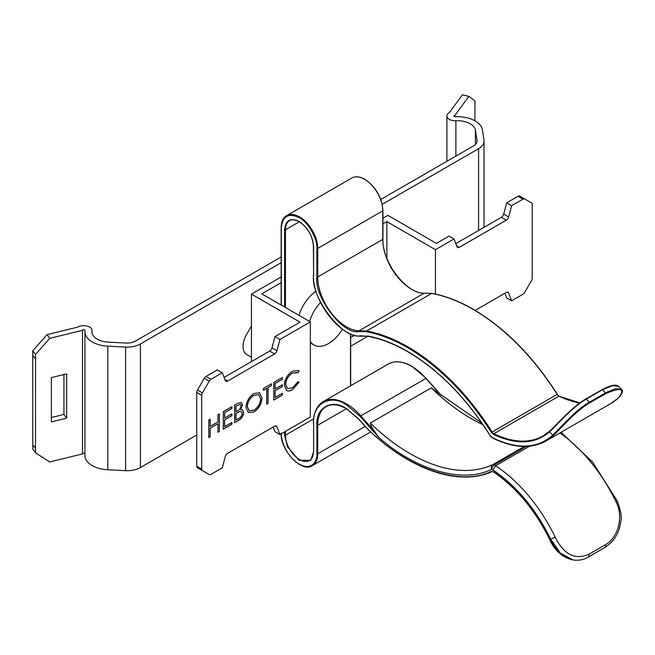 <?xml version="1.0" encoding="UTF-8"?>
<svg xmlns="http://www.w3.org/2000/svg" width="655" height="655" viewBox="0 0 655 655"><rect width="100%" height="100%" fill="white"/><g stroke="black" fill="none" stroke-linecap="round" stroke-linejoin="round"><path stroke-width="0.98" d="M84.937 453.759A1.277 0.737 0 0 0 84.667 453.522A1.277 0.737 0 0 0 83.365 453.35A1.277 0.737 0 0 0 82.505 453.931L49.764 461.963L35.534 452.826L35.485 448.282L35.534 354.47L49.764 338.348L82.505 330.316L82.505 453.931M281.151 262.696L140.399 343.957A18.635 10.758 0 0 1 125.596 347.06L107.805 346.168A25.054 14.467 0 0 1 84.937 331.757A25.054 14.467 0 0 1 85.035 330.497A1.277 0.737 0 0 0 85.035 330.431A1.277 0.737 0 0 0 84.667 329.915A1.277 0.737 0 0 0 83.365 329.735A1.277 0.737 0 0 0 82.505 330.316M281.151 256.989L135.454 341.099A11.643 6.722 0 0 1 126.21 343.048L108.411 342.147A18.062 10.431 0 0 1 91.921 331.757A18.062 10.431 0 0 1 91.995 330.849A8.261 4.773 0 0 0 92.028 330.431A8.261 4.773 0 0 0 89.604 327.058A8.261 4.773 0 0 0 77.92 327.058L47.029 334.639L49.764 338.348M380.776 199.464L473.639 145.852A11.643 6.722 0 0 0 477.045 141.103A11.643 6.722 0 0 0 477.004 140.514L475.448 130.239A18.062 10.431 0 0 0 470.225 123.779A18.062 10.431 0 0 0 455.88 120.757L455.88 156.111M382.217 204.344L478.576 148.71A18.635 10.758 0 0 0 484.037 141.103A18.635 10.758 0 0 0 483.963 140.162L482.408 129.886A25.054 14.467 0 0 0 475.162 120.921A25.054 14.467 0 0 0 455.266 116.746A1.277 0.737 0 0 1 453.882 116.009A1.277 0.737 0 0 1 454.963 115.288L468.874 96.383L462.438 94.803L449.314 112.635A8.261 4.773 0 0 0 446.898 116.009A8.261 4.773 0 0 0 455.88 120.757M51.344 417.53L63.961 414.435L66.687 418.152L66.687 373.858L51.344 377.624L51.344 421.918L66.687 418.152M63.961 374.529L63.961 414.435M35.534 452.826L32.799 449.117L32.799 444.639M35.534 354.47L32.799 350.761L32.75 355.329L32.75 444.573L35.485 448.282M32.799 350.761L47.029 334.639M84.937 331.757L84.937 455.372A25.054 14.467 0 0 0 107.805 469.782L125.596 470.675A18.635 10.758 0 0 0 140.399 467.564L196.754 435.026M350.662 346.176L367.709 336.326M32.75 355.329L35.485 359.038M468.874 96.383L474.924 100.788L474.924 120.782M454.963 115.288L454.963 116.737M250.447 356.697A1.163 0.671 120 0 0 251.446 356.255M251.446 326.018L246.648 334.337A17.472 10.087 120 0 0 246.648 354.502L251.446 357.278M32.799 355.346L35.534 359.055M224.084 377.411L269.655 351.096A3.496 2.014 120 0 0 271.981 347.887L274.985 336.613L300.031 322.154L251.446 294.103L281.151 276.959M204.262 471.698L209.207 474.548L204.262 471.698A3.496 2.014 -60 0 1 204.262 471.698L209.207 474.548A3.496 2.014 -60 0 0 210.951 474.376L222.282 467.834L225.287 456.568A3.496 2.014 -60 0 1 227.612 453.35L274.601 426.217A3.496 2.014 -60 0 1 276.344 426.045A3.496 2.014 -60 0 1 276.918 426.757L279.922 434.552L274.985 431.702L273.184 427.035M209.207 474.548L197.474 467.776A3.496 2.014 -60 0 1 196.754 466.18L196.754 392.468A3.496 2.014 -60 0 1 197.474 390.036L204.262 378.279A3.496 2.014 -60 0 1 206.014 376.437L217.337 369.895L222.282 372.744L225.287 380.547A3.496 2.014 -60 0 0 225.86 381.259A3.496 2.014 -60 0 0 227.612 381.079L274.601 353.954A3.496 2.014 120 0 0 276.918 350.736L279.922 339.47L274.985 336.613M196.754 392.468L201.699 395.325A3.496 2.014 -60 0 1 202.42 392.885L209.207 381.128A3.496 2.014 -60 0 1 210.951 379.286L222.282 372.744M201.699 395.325L201.699 469.029L196.754 466.18M202.42 470.626A3.496 2.014 -60 0 1 201.699 469.029M354.723 335.27L350.662 337.612M279.922 434.552L310.339 416.998L310.339 321.908L279.922 339.47M281.151 282.657L261.754 293.858L310.339 321.908M475.194 310.404L506.315 292.441A3.496 2.014 -60 0 1 508.059 292.269A3.496 2.014 -60 0 1 508.632 292.981L511.637 300.776L522.968 294.234A3.496 2.014 120 0 0 524.712 292.392L531.5 280.635A3.496 2.014 120 0 0 532.228 278.203L532.228 204.491A3.496 2.014 120 0 0 531.5 202.894L524.712 198.973A3.496 2.014 120 0 0 522.968 199.145L511.637 205.686L508.632 216.961A3.496 2.014 -60 0 1 506.315 220.178L459.319 247.303A3.496 2.014 -60 0 1 457.575 247.475A3.496 2.014 -60 0 1 457.002 246.771L453.997 238.969L435.452 249.678L386.868 221.627L382.938 223.887M453.997 238.969L449.052 236.119L436.443 243.398L387.858 215.348L382.938 218.189M210.181 419.175L208.814 419.961L208.814 437.573L210.181 436.787L210.181 428.206L218.009 423.687L218.009 432.267L219.376 431.481L219.376 413.87L218.009 414.656L218.009 421.885L210.181 426.397L210.181 419.175M237.601 403.341L234.629 405.06L234.629 422.671L238.748 420.289C241.646 418.537 243.267 415.933 243.619 412.478L242.506 409.858L240.688 409.678L242.448 404.913L241.368 402.457L237.601 403.341M263.367 388.464L263.367 390.274L266.691 388.358L266.691 404.16L268.059 403.365L268.059 387.563L271.383 385.648L271.383 383.838L263.367 388.464M286.227 390.257C287.913 391.395 290.009 391.207 292.515 389.7L299.155 382.176L297.951 381.824L292.507 387.899L287.463 388.521L285.662 384.419C286.079 379.523 288.331 375.733 292.408 373.055L297.951 372.793L299.155 371.041L298.41 370.46L292.498 371.197C287.512 374.472 284.769 379.098 284.295 385.091L286.62 390.519M282.338 377.517L273.733 382.487L273.733 400.099L282.338 395.129L282.338 393.319L275.1 397.495L275.1 390.724L282.338 386.548L282.338 384.739L275.1 388.914L275.1 383.502L282.338 379.319L282.338 377.517M262 398.052L259.683 392.836L253.886 393.491C249.023 396.865 246.378 401.499 245.969 407.394L248.278 412.535L254.009 411.938C258.905 408.589 261.566 403.963 262 398.052L261.918 398.011C261.484 403.914 258.823 408.54 253.927 411.889L254.009 411.938M231.886 406.64L223.29 411.61L223.29 429.221L231.886 424.252L231.886 422.45L224.657 426.626L224.657 419.847L231.886 415.671L231.886 413.87L224.657 418.046L224.657 412.625L231.886 408.45L231.886 406.64M210.099 419.216L210.181 426.397M219.294 413.911L219.376 431.481M219.294 431.432L218.009 432.169M210.181 428.206L218.009 423.687M210.099 428.157L210.181 436.787M210.099 436.738L208.814 437.483M241.327 402.44L242.448 404.913M242.366 404.864L240.688 409.678M242.456 409.834L243.619 412.478M243.537 412.429C243.185 415.884 241.564 418.488 238.666 420.24L238.748 420.289M238.666 420.24L234.629 422.573M266.691 388.358L263.367 390.175M271.301 383.887L271.383 385.648M271.301 385.598L268.059 387.563M267.977 387.514L268.059 403.365M267.977 403.324L266.691 404.061M298.369 370.435L299.155 371.041M299.073 370.992L297.878 372.728M297.419 372.417L292.408 373.055M292.327 373.006C288.241 375.692 285.989 379.482 285.58 384.37L285.662 384.419M285.58 384.37L287.439 388.513M299.073 382.127L292.515 389.7M292.433 389.651C289.928 391.166 287.832 391.346 286.145 390.208M282.256 377.567L282.338 379.319M282.256 379.278L275.1 383.502M275.018 383.453L275.1 388.914M282.256 384.788L282.338 386.548M282.256 386.499L275.1 390.724M275.018 390.675L275.1 397.495M282.256 393.368L282.338 395.129M282.256 395.08L273.733 400M259.642 392.812L261.918 398.011M253.927 411.889L248.237 412.511M231.804 406.69L231.886 408.45M231.804 408.401L224.657 412.625M224.575 412.576L224.657 418.046M231.804 413.911L231.886 415.671M231.804 415.622L224.657 419.847M224.575 419.806L224.657 426.626M231.804 422.491L231.886 424.252M231.804 424.203L223.29 429.123M235.915 406.026L240.516 404.372L241.081 405.732C240.573 408.376 239.181 410.194 236.913 411.193L235.915 411.676L235.915 406.026L240.475 404.348M239.673 411.52L241.482 411.61L242.252 413.272C241.72 416.015 240.287 417.906 237.945 418.954L235.915 420.027L235.915 413.477L239.673 411.52L241.441 411.586M249.113 410.636L247.254 406.55C247.647 401.72 249.85 397.945 253.87 395.211L258.774 394.719M235.996 411.725L235.996 406.075M235.915 413.477L239.755 411.561M235.996 420.076L235.996 413.526M253.87 395.211L258.815 394.744L260.633 398.846C260.24 403.701 258.013 407.476 253.952 410.161L249.154 410.652L247.336 406.599C247.729 401.769 249.932 397.986 253.952 395.26M251.446 294.103L251.446 361.617M386.868 221.627L386.868 258.201M435.452 249.678L435.452 294.07M504.899 293.26L506.7 297.927L511.637 300.776M506.315 220.178L501.37 217.321L455.79 243.635M501.37 217.321A3.496 2.014 120 0 0 503.695 214.103L508.632 216.961M511.637 205.686L506.7 202.837L503.695 214.103M519.775 196.123L524.712 198.973L519.775 196.123A3.496 2.014 120 0 0 518.023 196.295L506.7 202.837M316.037 291.148A29.115 16.809 120 0 0 299.007 315.366M310.339 341.468A29.115 16.809 120 0 0 313.95 345.005A29.115 16.809 120 0 0 328.507 343.564A29.115 16.809 120 0 0 342.459 329.211M320.532 302.471A29.115 16.809 120 0 0 309.553 321.449M493.895 471.96L491.389 471.33C459.957 486.911 406.567 468.251 366.391 427.65L358.768 419.028L346.127 408.409C331.659 398.551 315.587 407.836 316.889 425.292L316.889 453.817C317.61 460.236 312.271 471.404 299.106 464.084C285.94 456.199 280.602 438.866 281.314 433.274M491.815 469.226A3.496 2.014 120 0 1 494.288 464.952A3.496 2.014 60 0 1 494.304 464.96A3.496 1.998 120.4 0 0 491.815 469.226A3.496 2.849 -114.8 0 1 492.634 464.731A174.689 100.854 60 0 1 370.263 423.073C370.951 426.069 372.507 428.992 374.914 431.842L378.737 437.401C416.678 470.667 463.29 483.791 491.815 469.226L492.969 469.946C516.656 486.092 535.913 509.172 550.757 539.196L560.361 553.164L573.125 559.968C578.864 560.721 583.916 559.755 588.272 557.061L604.737 547.555A3.496 2.014 60 0 0 605.294 544.821C617.755 538.107 624.109 517.237 616.118 501.984L617.313 501.075C620.834 510.761 621.988 517.581 620.776 521.56C619.925 527.635 618.173 532.72 615.52 536.822C613.629 540.441 610.042 544.01 604.737 547.555M370.263 423.073L431.203 387.891L439.964 394.277M424.44 293.244A0.581 0.45 91.3 0 0 424.055 293.235L431.678 293.415A0.581 0.45 -88.7 0 1 431.923 293.366M605.294 544.821L588.82 554.335C575.041 560.238 563.832 554.515 555.186 537.166L550.757 539.196L549.529 538.991C535.094 509.958 516.418 487.541 493.518 471.739M368.208 336.285L360.193 335.819C342.917 339.839 310.142 297.092 313.598 275.051L313.598 246.526C312.681 235.898 307.842 227.531 299.106 221.423C290.361 217.435 285.531 220.227 284.614 229.79L285.433 229.79L285.433 307.531M549.496 431.268A110.638 63.879 60 0 1 543.093 435.935A110.638 63.879 60 0 1 493.895 433.716A3.496 2.014 60 0 1 492.077 431.964A180.51 104.219 -120 0 0 407.975 346.896A180.51 104.219 -120 0 0 366.669 330.98A0.581 0.426 100.3 0 0 366.391 331.741A0.581 0.45 -88.7 0 1 366.628 330.971L359.005 330.791A0.581 0.45 91.3 0 0 358.768 331.561L366.391 331.741C379.736 334.197 393.459 339.486 407.566 347.608C439.308 366.391 467.252 394.654 491.389 432.406L493.518 434.445C516.418 445.089 535.094 444.229 549.529 431.874C557.307 424.718 572.912 406.567 586.217 399.165L585.693 399.149C572.609 406.436 557.29 424.219 549.611 431.154A0.581 0.475 47.6 0 0 549.529 431.874L552.795 435.092C537.558 448.667 517.671 449.658 493.125 438.064L490.439 435.968C466.72 398.281 439.096 370.091 407.566 351.416C393.892 343.539 380.588 338.398 367.643 335.99M589.574 402.981C576.474 410.284 561.179 428.075 553.532 435.329A0.581 0.475 46.3 0 1 552.795 435.092C560.467 427.674 576.081 409.588 589.32 402.227L586.217 399.165L602.682 389.651L612.63 385.598L618.41 386.352L621.538 389.438L615.741 388.661L605.793 392.713L589.32 402.227L589.574 402.981L606.039 393.467L602.256 389.52C610.632 385.115 616.019 384.059 618.41 386.352M618.59 397.765A116.459 67.236 60 0 1 611.058 403.423L618.664 397.716A0.581 0.475 46.3 0 1 618.59 397.765C625.353 388.481 621.169 387.048 606.039 393.467M572.159 559.804L559.345 552.992L549.496 538.926M475.448 130.239L475.448 144.501M478.576 148.71L478.576 230.478M477.004 140.514L477.004 141.685M91.995 330.849L91.995 332.666M107.805 346.168L107.805 469.782M125.596 347.06L125.596 470.675M140.399 343.957L140.399 467.564M271.981 347.887L276.918 350.736M274.601 353.954L269.655 351.096M224.886 379.515L227.612 381.079M206.014 376.437L210.951 379.286M204.262 378.279L209.207 381.128M197.474 390.036L202.42 392.885M276.918 426.757L275.444 425.906M508.632 292.981L507.158 292.122M456.6 245.731L459.319 247.303M522.968 199.145L518.023 196.295M313.598 246.051L313.598 246.526M426.069 378.385L360.782 415.86A46.587 26.896 60 0 0 346.536 403.889A46.587 26.896 60 0 0 323.243 401.589L388.3 364.024A46.587 26.896 60 0 1 411.594 366.333A46.587 26.896 60 0 1 425.84 378.303L439.873 394.179M557.266 394.367L557.348 394.294C533.178 356.443 505.169 328.114 473.319 309.307C459.163 301.153 445.384 295.839 431.964 293.375A0.581 0.426 100.3 0 0 431.727 293.424A180.51 104.219 60 0 1 473.033 309.34A180.51 104.219 60 0 1 557.127 394.408A3.496 2.014 -120 0 0 558.952 396.152A110.638 63.879 -120 0 0 579.831 402.94M559.386 396.365L557.127 394.408L491.389 432.406M382.774 210.394L382.774 210.869A25.733 14.86 -120 0 0 364.573 179.347A25.733 14.86 -120 0 0 351.702 178.07L286.653 215.626A25.733 14.86 60 0 1 299.515 216.903A25.733 14.86 60 0 1 317.716 248.425L316.889 248.425L316.889 276.95C313.786 296.764 343.245 335.18 358.768 331.561M284.614 431.85L284.614 435.174L287.512 446.89L299.106 460.277L310.699 460.277L313.598 451.909L313.598 423.384C312.148 403.963 330.03 393.639 346.127 404.61L360.193 416.424L378.737 437.401M374.914 431.842L360.782 415.86L360.193 416.424M286.653 215.626C283.107 217.73 281.273 221.742 281.151 227.645L281.314 305.148L281.314 227.891C282.452 216.15 288.38 212.728 299.106 217.616C307.907 221.783 317.691 238.723 316.889 248.425M431.727 293.424L366.628 330.971L431.727 293.424M494.288 464.952A3.496 2.014 -120 0 0 492.634 464.731L524.229 446.489M585.938 399.001L602.256 389.52L585.783 399.026C572.642 406.337 557.208 424.284 549.545 431.203L543.093 435.935M285.433 431.375L285.433 435.174L313.647 418.889M350.49 385.86L350.49 333.788M299.343 221.758L285.433 229.79A19.912 11.495 60 0 1 289.559 220.669C291.434 219.294 294.66 219.638 299.229 221.685C307.825 227.653 312.566 235.849 313.426 246.288L313.598 275.051M313.598 451.909L313.426 451.672C313.27 456.232 311.952 459.196 309.471 460.555A19.912 11.495 60 0 1 294.128 455.217A19.912 11.495 60 0 1 285.433 435.174L284.614 435.174M284.614 229.79L284.614 307.056M365.154 426.43L317.716 453.817A25.733 14.86 60 0 1 312.386 465.599L370.705 431.923M382.774 238.919L382.774 239.394L317.716 276.95L317.716 248.425L382.774 210.869L382.774 239.394A40.757 23.531 -120 0 0 424.055 293.235L359.005 330.791A40.757 23.531 60 0 1 317.716 276.95L316.889 276.95M559.959 432.922A116.459 67.236 60 0 1 616.118 501.984M431.203 387.891A174.689 100.854 -120 0 0 482.981 424.702M579.929 402.866L558.952 396.152L493.895 433.716L493.518 434.445M491.389 471.33A0.581 0.475 66.5 0 0 492.077 471.6M555.186 537.166A116.459 67.236 -120 0 0 495.622 465.779L492.969 469.946M526.374 446.448L494.304 464.96A29.115 16.809 60 0 1 495.622 465.779L529.486 446.227M313.598 274.576L313.426 274.813C312.378 301.079 340.06 337.055 360.594 336.162A0.581 0.45 -88.7 0 1 360.193 335.819M360.782 336.113A0.581 0.45 -88.7 0 1 360.594 336.162L367.995 336.334C380.833 338.725 394.073 343.842 407.68 351.678C439.137 370.272 466.688 398.387 490.358 436.033L491.831 437.384M492.249 437.622L493.125 438.064M493.559 438.318L493.272 438.351C513.708 448.217 531.279 449.093 546 440.979A116.459 67.236 -120 0 0 553.532 435.329M316.889 425.292L317.716 425.292L317.716 453.817L316.889 453.817M346.364 408.745L317.716 425.292A40.757 23.531 60 0 1 326.157 406.632C331.553 403.595 338.25 404.274 346.249 408.679L358.743 419.175L366.399 427.83C408.671 469.43 458.426 486.829 492.036 471.625L493.6 471.985C516.427 487.697 535.037 510.032 549.414 539C554.302 550.102 561.851 557.028 572.061 559.796L573.125 559.968M588.82 554.335A3.496 2.014 60 0 1 588.272 557.061M484.037 141.103L484.037 227.334M446.898 116.009L446.898 161.294M92.028 330.431L92.028 332.855M310.339 342.925L313.95 345.005M388.3 364.024C394.859 360.43 402.719 361.192 411.88 366.309L426.094 378.238L441.314 395.456M351.702 178.07C355.297 176.056 359.685 176.465 364.86 179.314C375.847 186.888 381.873 197.327 382.938 210.632L382.938 239.157C381.906 262.188 406.698 294.152 424.252 293.186L431.964 293.375M350.662 333.862L350.662 385.762M281.151 227.645L281.151 305.05M561.057 432.292L592.472 461.914L617.313 501.075M438.842 393.254L481.949 423.195M323.243 401.589C316.856 405.47 313.581 412.658 313.426 423.146M281.151 433.037C280.152 450.689 302.422 473.319 312.386 465.599M546 440.979L611.058 403.423M618.664 397.716C622.43 393.319 623.396 390.568 621.538 389.438"/></g></svg>
